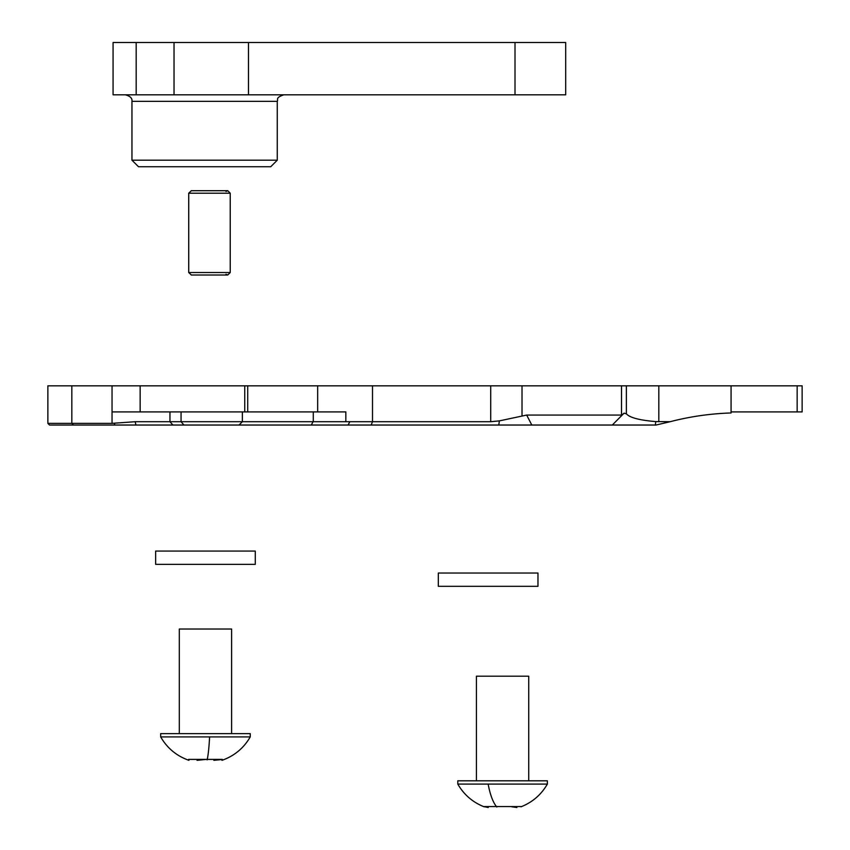 <?xml version="1.0" encoding="UTF-8"?>
<svg xmlns="http://www.w3.org/2000/svg" width="850" height="850" viewBox="0 0 850 850"><rect width="100%" height="100%" fill="white"/><g stroke="black" fill="none" stroke-linecap="round" stroke-linejoin="round"><path stroke-width="1.27" d="M731.074 411.91L731.074 412.962C710.377 413.621 690.062 416.543 670.14 421.706L656.051 425.032L49.523 425.032L47.866 423.364L112.041 423.364L112.041 411.91L140.154 411.91L140.154 385.836L802.134 385.836L802.134 411.91L731.074 411.91L731.074 385.836M612.319 425.032L623.656 413.578L621.509 415.066L526.671 415.066L499.386 420.877L490.716 421.706L135.182 421.706L112.041 423.364M112.041 411.91L112.041 385.836L47.866 385.836L47.866 423.364M345.844 421.642L345.844 411.91L317.666 411.91L317.666 385.836L317.666 411.91L140.154 411.91M670.14 421.706L655.786 421.589C639.487 420.24 629.691 417.647 626.376 413.812L626.376 385.836M112.041 385.836L140.154 385.836M626.376 413.812L624.017 413.153M537.976 586.319L438.324 586.319L438.324 573.028L537.976 573.028L537.976 586.319M255.276 564.357L155.635 564.357L155.635 551.076L255.276 551.076L255.276 564.357M250.251 736.907L250.251 733.635L160.671 733.635L160.671 736.907L250.251 736.907C243.706 748.181 234.281 755.99 221.977 760.336M188.562 759.39L222.349 759.39M221.595 759.56L213.871 760.336M206.252 759.39L197.041 760.336M231.614 733.635L231.614 629.021L179.308 629.021L179.308 733.635M547.368 784.082L547.368 780.81L457.789 780.81L457.789 784.082L547.368 784.082C541.227 794.707 532.451 802.283 521.029 806.809M488.251 807.5L483.554 806.565L521.602 806.565M516.906 807.5L511.806 806.809M528.732 780.81L528.732 676.196L476.425 676.196L476.425 780.81M277.27 160.193L270.736 166.727L138.497 166.727L131.952 160.193L277.27 160.193L277.27 101.341L131.952 101.341C132.441 98.345 130.262 96.167 125.418 94.807M174.027 94.807L565.686 94.807L565.686 42.5L113.071 42.5L113.071 94.807L174.027 94.807L174.027 42.5M169.958 411.91L169.958 421.706L172.901 425.032M181.061 411.91L181.061 421.706L183.94 425.032M658.814 421.706L658.814 385.836M655.786 421.589L655.329 425.032M371.163 425.032L372.502 421.706L372.502 385.836M247.711 411.91L247.711 385.836M244.747 411.91L244.747 385.836M621.509 415.066L621.509 385.836M522.017 415.692L522.017 385.836M490.716 421.706L490.716 385.836M313.289 421.706L313.289 411.91M797.151 411.91L797.151 385.836M526.671 415.066L531.803 425.032M499.386 420.877L498.769 425.032M114.824 423.172L114.282 425.032M135.182 421.706L135.936 425.032M313.066 421.706L311.312 425.032M349.839 421.706L348.096 425.032M191.356 275.007L188.721 272.521L230.233 272.521L230.233 193.205L188.721 193.205L191.356 190.719M209.599 736.907A51.425 4.76 90 0 1 207.113 759.857M488.155 784.082A51.425 16.564 90 0 0 496.836 807.032M515.004 94.807L515.004 42.5M248.466 94.807L248.466 42.5M73.504 425.032L71.836 423.364L71.836 385.836M239.041 425.032L242.356 421.706L242.356 411.91M227.46 190.708L191.208 190.708L227.46 190.708M227.46 275.007L191.208 275.007M188.721 272.521L188.721 193.205M230.233 272.521L227.747 275.007L225.983 274.274M225.983 191.441L227.747 190.708L230.233 193.205M160.671 736.907C167.206 748.181 176.63 755.99 188.934 760.336M457.789 784.082C463.93 794.707 472.706 802.283 484.139 806.809M136.181 94.807L136.181 42.5M131.952 160.193L131.952 101.341M277.27 101.341C278.524 99.407 274.869 97.92 283.804 94.807"/></g></svg>

